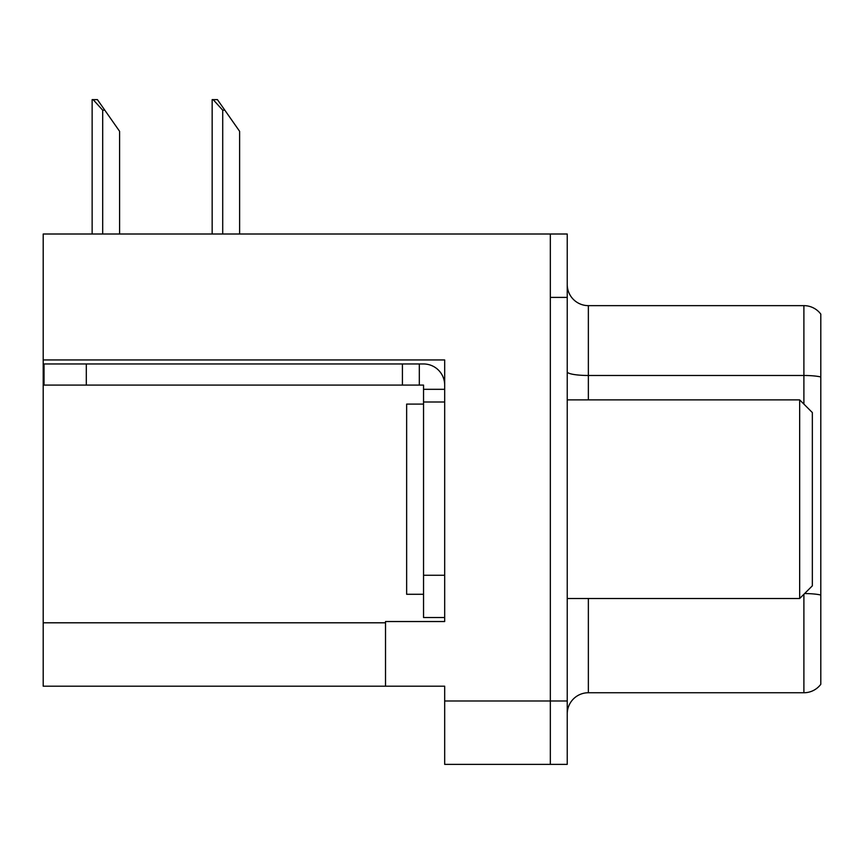 <?xml version="1.0" encoding="UTF-8"?>
<svg xmlns="http://www.w3.org/2000/svg" width="864" height="864" viewBox="0 0 864 864"><rect width="100%" height="100%" fill="white"/><g stroke="black" fill="none" stroke-linecap="round" stroke-linejoin="round"><path stroke-width="1.3" d="M444.679 359.942L444.679 621.54L385.517 621.54L385.517 686.2L444.679 686.2L444.679 764.381L550.336 764.381L550.336 700.996L550.336 764.381L567.238 764.381L567.238 700.996L550.336 700.996L550.336 234.004L43.2 234.004L43.2 359.942L444.679 359.942M43.2 359.942L43.2 686.2L385.517 686.2M567.238 713.88A21.136 21.136 0 0 1 588.362 692.744L803.898 692.744L803.898 594.281M550.336 234.004L567.238 234.004L567.238 297.4L550.336 297.4L550.336 700.996L444.679 700.996M820.8 314.096A21.136 21.136 0 0 0 803.898 305.64A21.136 21.136 0 0 1 820.8 314.096L820.8 684.299A21.136 21.136 0 0 1 803.898 692.744M567.238 297.4L567.238 700.996M820.8 376.952A21.136 3.672 180 0 0 803.898 375.484L803.898 305.64L588.362 305.64A21.136 21.136 0 0 1 567.238 284.504A21.136 21.136 0 0 0 588.362 305.64L588.362 399.881M820.8 378.421L820.8 595.015A21.136 3.672 180 0 0 804.622 593.557M213.138 99.619L217.426 99.619L224.824 110.182L222.718 110.182L213.138 99.619L212.155 99.619L212.155 234.004M239.62 234.004L239.62 131.317L224.824 110.182M93.118 99.619L97.405 99.619L104.803 110.182L102.697 110.182L93.118 99.619L92.135 99.619L92.135 234.004M119.599 234.004L119.599 131.317L104.803 110.182M86.303 385.096L86.303 363.96L44.042 363.96L44.042 385.096L423.544 385.096L423.544 389.318L444.679 389.318M86.303 363.96L423.544 363.96A21.136 21.136 0 0 1 444.679 385.106M423.544 617.522L444.679 617.522L423.544 617.522L423.544 389.318M419.321 385.096L419.321 363.96M444.679 401.998L423.544 401.998M402.419 385.096L402.419 363.96M423.544 404.104L406.642 404.104L406.642 594.281L423.544 594.281M799.664 598.504L812.344 585.824L812.344 412.56L799.664 399.881L799.664 598.504L567.238 598.504M567.238 399.881L799.664 399.881M43.2 622.804L385.517 622.804M588.362 598.504L588.362 692.744M803.898 404.104L803.898 375.484L588.362 375.484A21.136 3.672 0 0 1 567.238 371.812M222.718 234.004L222.718 110.182M102.697 234.004L102.697 110.182M444.679 575.262L423.544 575.262"/></g></svg>
